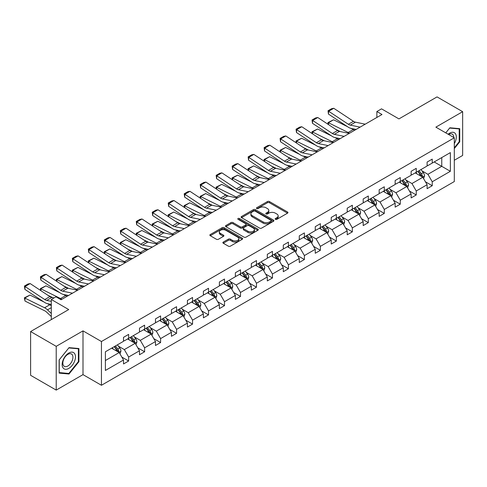 <?xml version="1.0" encoding="UTF-8"?>
<svg xmlns="http://www.w3.org/2000/svg" width="487" height="487" viewBox="0 0 487 487"><rect width="100%" height="100%" fill="white"/><g stroke="black" fill="none" stroke-linecap="round" stroke-linejoin="round"><path stroke-width="0.73" d="M275.441 219.333A0.992 0.572 0 0 0 276.853 219.333L287.531 213.166A1.424 0.822 0 0 0 287.951 212.582A1.424 0.822 0 0 0 287.531 212.003L269.433 201.551A1.424 0.822 0 0 0 267.424 201.551L256.74 207.724A0.992 0.572 0 0 0 256.448 208.126A0.992 0.572 0 0 0 256.74 208.533A0.992 0.572 0 0 0 258.153 208.533L259.534 207.736A4.547 2.63 0 0 1 265.969 207.736L267.473 208.606A4.547 2.63 0 0 1 268.806 210.463A4.547 2.63 0 0 1 267.473 212.32L266.091 213.117A0.992 0.572 0 0 0 265.799 213.525A0.992 0.572 0 0 0 266.091 213.933A0.992 0.572 0 0 0 267.503 213.933L268.885 213.136A4.547 2.63 0 0 1 275.319 213.136L276.823 214.006A4.547 2.63 0 0 1 278.156 215.863A4.547 2.63 0 0 1 276.823 217.719L275.441 218.517A0.992 0.572 0 0 0 275.149 218.925A0.992 0.572 0 0 0 275.441 219.333L275.441 218.517M454.304 160.266L462.65 155.45L462.65 111.687L437.046 96.901L398.938 118.901L381.528 108.851L376.865 111.541L376.865 117.452M56.218 390.099L83.003 374.631L83.003 330.874L56.218 346.336L56.218 390.099L30.614 375.313L30.614 331.55L68.716 309.555L51.305 299.499L51.305 319.606M56.218 346.336L30.614 331.55M223.29 242.069A1.424 0.822 0 0 0 222.869 242.648A1.424 0.822 0 0 0 223.29 243.232L228.366 246.16A1.424 0.822 0 0 0 230.375 246.16L242.24 239.312A1.424 0.822 0 0 0 242.654 238.733A1.424 0.822 0 0 0 242.24 238.149L224.142 227.703A1.424 0.822 0 0 0 222.133 227.703L210.268 234.551A1.424 0.822 0 0 0 209.854 235.136A1.424 0.822 0 0 0 210.268 235.714L216.405 239.257A1.424 0.822 0 0 0 218.413 239.257L223.49 236.323A1.424 0.822 0 0 0 223.904 235.745A1.424 0.822 0 0 0 223.49 235.16L220.447 233.407A3.805 2.198 0 0 1 219.333 231.855A3.805 2.198 0 0 1 221.682 229.827A3.805 2.198 0 0 1 225.828 230.302L237.741 237.181A3.805 2.198 0 0 1 238.855 238.733A3.805 2.198 0 0 1 236.505 240.761A3.805 2.198 0 0 1 232.36 240.286L230.375 239.141A1.424 0.822 0 0 0 228.366 239.141L223.29 242.069L223.29 243.232M51.305 299.499L55.962 296.808L61.088 299.767L381.991 114.494L376.865 111.541M83.003 330.874L101.442 341.515L454.304 137.797L454.304 181.554L101.442 385.278L101.442 341.515M462.65 111.687L435.865 127.15L454.304 137.797M259.632 228.111A1.424 0.822 0 0 0 261.647 228.111L273.505 221.262A1.424 0.822 0 0 0 273.925 220.678A1.424 0.822 0 0 0 273.505 220.1L255.413 209.653A1.424 0.822 0 0 0 253.398 209.653L241.534 216.502A1.424 0.822 0 0 0 241.12 217.08A1.424 0.822 0 0 0 241.534 217.665L259.632 228.111M238.466 219.546A0.992 0.572 0 0 1 239.476 219.686L257.854 230.296L246.008 237.139A1.424 0.822 0 0 1 243.999 237.139L225.901 226.686L230.978 223.777L230.978 222.596L225.901 225.53A1.424 0.822 0 0 0 225.487 226.108A1.424 0.822 0 0 0 225.901 226.686L225.901 225.53M230.978 223.777A1.424 0.822 0 0 1 232.993 223.777L232.993 222.596A1.424 0.822 0 0 0 230.978 222.596M232.993 222.596L240.328 226.832A1.424 0.822 0 0 0 242.343 226.832L245.71 224.891A1.424 0.822 0 0 0 246.124 224.306A1.424 0.822 0 0 0 245.71 223.728L238.07 219.314A0.992 0.572 0 0 1 237.778 218.913A0.992 0.572 0 0 1 238.393 218.377A0.992 0.572 0 0 1 239.476 218.505L257.873 229.127A1.424 0.822 0 0 1 258.293 229.706A1.424 0.822 0 0 1 257.873 230.284L257.873 229.127M105.387 351.778L123.515 341.308L123.515 337.345L128.635 334.392L128.635 338.355L139.495 332.085L139.495 328.122L144.615 325.164L144.615 329.127L155.475 322.863L155.475 318.9L160.594 315.941L160.594 319.904L171.448 313.634L171.448 309.671L176.574 306.719L176.574 310.676L187.428 304.412L187.428 300.449L192.554 297.49L192.554 301.453L203.408 295.183L203.408 291.22L208.527 288.267L208.527 292.23L219.387 285.96L219.387 281.997L224.507 279.039L224.507 283.002L235.367 276.732L235.367 272.775L240.487 269.816L240.487 273.779L251.347 267.509L251.347 263.546L256.466 260.588L256.466 264.551L267.32 258.287L267.32 254.324L272.446 251.365L272.446 255.328L283.3 249.058L283.3 245.095L288.42 242.142L288.42 246.099L299.28 239.835L299.28 235.872L304.399 232.914L304.399 236.877L315.259 230.607L315.259 226.644L320.379 223.691L320.379 227.654L331.239 221.384L331.239 217.421L336.359 214.463L336.359 218.426L347.213 212.155L347.213 208.199L352.338 205.24L352.338 209.203L363.192 202.933L363.192 198.97L368.312 196.011L368.312 199.974L379.172 193.71L379.172 189.747L384.292 186.789L384.292 190.752L395.152 184.482L395.152 180.519L400.271 177.566L400.271 181.523L411.131 175.259L411.131 171.296L416.251 168.338L416.251 172.301L427.105 166.03L427.105 162.068L432.231 159.115L432.231 163.078L450.359 152.608L450.359 171.296L432.231 181.761L432.231 185.724L427.105 188.682L427.105 184.719L416.251 190.989L416.251 194.952L411.131 197.905L411.131 193.942L400.271 200.212L400.271 204.175L395.152 207.133L395.152 203.17L384.292 209.44L384.292 213.397L379.172 216.356L379.172 212.393L368.312 218.663L368.312 222.626L363.192 225.584L363.192 221.622L352.338 227.886L352.338 231.849L347.213 234.807L347.213 230.844L336.359 237.114L336.359 241.077L331.239 244.03L331.239 240.073L320.379 246.337L320.379 250.3L315.259 253.258L315.259 249.295L304.399 255.565L304.399 259.528L299.28 262.481L299.28 258.518L288.42 264.788L288.42 268.751L283.3 271.709L283.3 267.747L272.446 274.017L272.446 277.974L267.32 280.932L267.32 276.969L256.466 283.239L256.466 287.202L251.347 290.161L251.347 286.198L240.487 292.462L240.487 296.425L235.367 299.383L235.367 295.42L224.507 301.69L224.507 305.653L219.387 308.606L219.387 304.649L208.527 310.913L208.527 314.876L203.408 317.834L203.408 313.872L192.554 320.142L192.554 324.105L187.428 327.057L187.428 323.094L176.574 329.364L176.574 333.327L171.448 336.286L171.448 332.323L160.594 338.593L160.594 342.55L155.475 345.508L155.475 341.545L144.615 347.815L144.615 351.778L139.495 354.737L139.495 350.774L128.635 357.038L128.635 361.001L123.515 363.959L123.515 359.996L105.387 370.467L105.387 351.778M127.612 338.946L135.191 343.323L124.337 349.587L118.408 346.166M124.337 349.587L128.635 357.038M135.191 343.323L139.495 350.774M123.515 340.364L124.337 340.839L128.635 338.355M143.592 329.717L151.171 334.094L140.311 340.364L134.388 336.943M140.311 340.364L144.615 347.815M151.171 334.094L155.475 341.545M139.495 331.142L140.311 331.61L144.615 329.127M159.572 320.495L167.151 324.872L156.29 331.142L150.361 327.714M156.29 331.142L160.594 338.593M167.151 324.872L171.448 332.323M155.475 321.913L156.29 322.388L160.594 319.904M175.545 311.272L183.13 315.643L172.27 321.913L166.341 318.492M172.27 321.913L176.574 329.364M183.13 315.643L187.428 323.094M171.448 312.691L172.27 313.159L176.574 310.676M191.525 302.043L199.104 306.42L188.25 312.691L182.321 309.263M188.25 312.691L192.554 320.142M199.104 306.42L203.408 313.872M187.428 303.462L188.25 303.937L192.554 301.453M207.505 292.821L215.084 297.198L204.23 303.462L198.3 300.041M204.23 303.462L208.527 310.913M215.084 297.198L219.387 304.649M203.408 294.239L204.23 294.714L208.527 292.23M223.484 283.592L231.063 287.969L220.203 294.239L214.28 290.818M220.203 294.239L224.507 301.69M231.063 287.969L235.367 295.42M219.387 285.011L220.203 285.485L224.507 283.002M239.464 274.37L247.043 278.747L236.183 285.011L230.254 281.589M236.183 285.011L240.487 292.462M247.043 278.747L251.347 286.198M235.367 275.788L236.183 276.263L240.487 273.779M255.444 265.141L263.023 269.518L252.163 275.788L246.233 272.367M252.163 275.788L256.466 283.239M263.023 269.518L267.32 276.969M251.347 266.566L252.163 267.034L256.466 264.551M271.417 255.918L278.996 260.295L268.142 266.566L262.213 263.138M268.142 266.566L272.446 274.017M278.996 260.295L283.3 267.747M267.32 257.337L268.142 257.812L272.446 255.328M287.397 246.696L294.976 251.067L284.122 257.337L278.193 253.916M284.122 257.337L288.42 264.788M294.976 251.067L299.28 258.518M283.3 248.114L284.122 248.583L288.42 246.099M303.377 237.467L310.956 241.844L300.102 248.114L294.172 244.687M300.102 248.114L304.399 255.565M310.956 241.844L315.259 249.295M299.28 238.886L300.102 239.361L304.399 236.877M319.356 228.245L326.935 232.622L316.075 238.886L310.146 235.465M316.075 238.886L320.379 246.337M326.935 232.622L331.239 240.073M315.259 229.663L316.075 230.138L320.379 227.654M335.336 219.016L342.915 223.393L332.055 229.663L326.126 226.242M332.055 229.663L336.359 237.114M342.915 223.393L347.213 230.844M331.239 220.434L332.055 220.909L336.359 218.426M351.31 209.794L358.895 214.17L348.035 220.434L342.105 217.013M348.035 220.434L352.338 227.886M358.895 214.17L363.192 221.622M347.213 211.212L348.035 211.687L352.338 209.203M367.289 200.565L374.868 204.942L364.014 211.212L358.085 207.791M364.014 211.212L368.312 218.663M374.868 204.942L379.172 212.393M363.192 201.989L364.014 202.458L368.312 199.974M383.269 191.342L390.848 195.719L379.994 201.989L374.065 198.562M379.994 201.989L384.292 209.44M390.848 195.719L395.152 203.17M379.172 192.761L379.994 193.236L384.292 190.752M399.249 182.12L406.828 186.491L395.968 192.761L390.044 189.34M395.968 192.761L400.271 200.212M406.828 186.491L411.131 193.942M395.152 183.538L395.968 184.007L400.271 181.523M415.228 172.891L422.807 177.268L411.947 183.538L406.018 180.111M411.947 183.538L416.251 190.989M422.807 177.268L427.105 184.719M411.131 174.309L411.947 174.784L416.251 172.301M434.173 161.952L441.758 166.329L427.927 174.309L421.998 170.888M427.927 174.309L432.231 181.761M450.359 171.296L441.758 166.329L441.758 157.575L450.359 152.608M83.003 374.631L101.442 385.278M427.105 165.087L427.927 165.562L432.231 163.078M105.387 360.532L119.212 352.545L111.633 348.168M119.212 352.545L123.515 359.996M425.419 181.791L432.231 185.724M409.439 191.02L416.251 194.952M393.459 200.242L400.271 204.175M377.48 209.465L384.292 213.397M361.506 218.693L368.312 222.626M345.526 227.916L352.338 231.849M329.547 237.145L336.359 241.077M313.567 246.367L320.379 250.3M297.587 255.596L304.399 259.528M281.614 264.818L288.42 268.751M265.634 274.041L272.446 277.974M249.654 283.27L256.466 287.202M233.675 292.492L240.487 296.425M217.695 301.721L224.507 305.653M201.715 310.943L208.527 314.876M185.742 320.172L192.554 324.105M169.762 329.395L176.574 333.327M153.782 338.617L160.594 342.55M137.803 347.846L144.615 351.778M121.823 357.068L128.635 361.001M454.304 148.596L459.728 141.845L459.728 128.665L449.848 127.783L445.763 132.866M78.906 361.707L78.906 348.528L69.026 347.645L59.14 359.942L59.14 373.121L69.026 374.004L78.906 361.707L78.395 361.415M275.843 219.473L276.823 218.9A4.547 2.63 0 0 0 278.156 217.044L278.156 215.863M268.806 210.463L268.806 211.644A4.547 2.63 0 0 1 267.473 213.507L266.492 214.073M287.513 213.172L269.433 202.738A1.424 0.822 0 0 0 267.424 202.738L257.142 208.673M273.487 221.268L255.413 210.834A1.424 0.822 0 0 0 253.398 210.834L241.558 217.671M270.991 221.086A0.992 0.572 0 0 0 271.283 220.678A0.992 0.572 0 0 0 270.991 220.276L255.109 211.102A0.992 0.572 0 0 0 253.703 211.102L252.242 211.942A4.547 2.63 0 0 0 250.908 213.799A4.547 2.63 0 0 0 252.242 215.662L263.102 221.926A4.547 2.63 0 0 0 269.536 221.926L270.991 221.086L270.991 222.267A0.992 0.572 0 0 0 271.283 221.865L271.283 220.678M250.908 213.799L250.908 214.986A4.547 2.63 0 0 0 252.242 216.843L252.242 215.662M270.991 222.267L269.536 223.113A4.547 2.63 0 0 1 263.102 223.113L252.242 216.843M232.993 223.777L240.328 228.013A1.424 0.822 0 0 0 242.343 228.013L245.71 226.071A1.424 0.822 0 0 0 246.124 225.493L246.124 224.306M247.944 231.228A3.805 2.198 0 0 0 252.089 231.709A3.805 2.198 0 0 0 254.439 229.675A3.805 2.198 0 0 0 253.325 228.123L249.125 225.7A1.424 0.822 0 0 0 247.116 225.7L243.75 227.648A1.424 0.822 0 0 0 243.33 228.226A1.424 0.822 0 0 0 243.75 228.805L247.944 231.228L247.944 232.415A3.805 2.198 0 0 0 252.089 232.889A3.805 2.198 0 0 0 254.439 230.862L254.439 229.675M243.33 228.226L243.33 229.407A1.424 0.822 0 0 0 243.75 229.992L243.75 228.805M247.944 232.415L243.75 229.992M238.855 238.733L238.855 239.914A3.805 2.198 0 0 1 236.505 241.942A3.805 2.198 0 0 1 232.36 241.467L230.375 240.322A1.424 0.822 0 0 0 228.366 240.322L223.308 243.244M219.333 231.855L219.333 233.036A3.805 2.198 0 0 0 220.447 234.588L220.447 233.407M223.472 236.335L220.447 234.588M242.222 239.324L224.142 228.884A1.424 0.822 0 0 0 222.133 228.884L210.287 235.726M459.217 141.547L459.728 141.845M67.979 373.401L69.026 374.004M423.587 178.619L424.524 175.898A3.841 2.216 -120 0 0 423.3 172.629L420.999 169.555M328.201 124.398L327.94 122.566L333.571 119.79L347.474 126.657M350.926 128.361L353.3 129.536A10.866 6.27 60 0 1 354.603 130.309M416.878 173.847L415.88 172.514M333.571 119.79L328.445 122.748L348.175 132.488A10.866 6.27 60 0 1 349.483 133.261M327.94 122.566L328.445 122.748L328.561 124.635M340.328 131.581L335.33 129.11M422.241 176.939L422.454 176.063A3.841 2.216 -120 0 0 421.352 173.749L419.057 170.681M418.096 171.235L420.622 174.614A1.954 1.126 60 0 1 420.981 175.21L422.454 176.063M417.828 171.394L420.129 174.462A3.841 2.216 60 0 1 421.085 176.276M360.094 127.137L350.305 125.129A7.244 4.182 60 0 1 348.363 124.276L328.634 111.243L328.445 114.08L348.175 127.119A10.866 6.27 -120 0 0 351.09 128.398L356.125 129.432M365.213 124.179L355.425 122.17A7.244 4.182 60 0 1 353.483 121.324L333.753 108.284L328.634 111.243L328.019 110.774L331.604 108.704L333.753 108.284M328.445 114.08L328.019 110.774M407.607 187.842L408.55 185.121A3.841 2.216 -120 0 0 407.321 181.852L405.026 178.784M312.228 133.627L311.966 131.788L317.591 129.012L331.495 135.879M334.946 137.59L337.321 138.758A10.866 6.27 60 0 1 338.623 139.532M400.898 183.069L399.9 181.742M317.591 129.012L312.471 131.971L332.201 141.717A10.866 6.27 60 0 1 333.504 142.49M311.966 131.788L312.471 131.971L312.581 133.864M324.354 140.804L319.35 138.332M406.261 186.168L406.475 185.285A3.841 2.216 -120 0 0 405.379 182.978L403.078 179.904M402.116 180.464L404.648 183.843A1.954 1.126 60 0 1 405.001 184.433L406.475 185.285M401.848 180.616L404.149 183.684A3.841 2.216 60 0 1 405.105 185.498M391.627 197.065L392.571 194.343A3.841 2.216 -120 0 0 391.347 191.081L389.046 188.006M296.248 142.849L295.986 141.017L301.611 138.241L315.515 145.108M318.973 146.812L321.341 147.981A10.866 6.27 60 0 1 322.65 148.754M384.919 192.298L383.92 190.965M301.611 138.241L296.492 141.2L316.221 150.94A10.866 6.27 60 0 1 317.524 151.713M295.986 141.017L296.492 141.2L296.601 143.087M308.374 150.033L303.371 147.561M390.282 195.39L390.495 194.508A3.841 2.216 -120 0 0 389.399 192.201L387.098 189.133M386.136 189.687L388.669 193.065A1.954 1.126 60 0 1 389.022 193.662L390.495 194.508M385.868 189.839L388.169 192.913A3.841 2.216 60 0 1 389.125 194.721M344.114 136.36L334.326 134.357A7.244 4.182 60 0 1 332.384 133.505L312.654 120.466L312.471 123.308L332.201 136.348A10.866 6.27 -120 0 0 335.111 137.62L340.145 138.655M349.234 133.408L339.445 131.399A7.244 4.182 60 0 1 337.503 130.546L317.774 117.507L312.654 120.466L312.039 119.997L315.625 117.927L317.774 117.507M312.471 123.308L312.039 119.997M328.135 145.589L318.346 143.58A7.244 4.182 60 0 1 316.404 142.728L296.674 129.688L296.492 132.531L316.221 145.57A10.866 6.27 -120 0 0 319.131 146.849L324.165 147.878M333.254 142.63L323.465 140.621A7.244 4.182 60 0 1 321.523 139.775L301.794 126.736L296.674 129.688L296.059 129.219L299.645 127.15L301.794 126.736M296.492 132.531L296.059 129.219M454.304 143.641A9.417 5.436 120 0 0 455.406 141.358A9.417 5.436 120 0 0 454.986 133.17A9.417 5.436 120 0 0 448.125 134.229M453.75 137.474A7.128 4.115 120 0 0 452.271 134.126A7.128 4.115 120 0 0 448.637 134.522M445.782 132.878L449.641 128.069L459.217 128.927L459.217 141.699L454.304 147.811M458.584 128.562L459.217 128.927M74.584 361.22A9.417 5.436 120 0 0 72.149 352.125A9.417 5.436 120 0 0 63.054 360.191A9.417 5.436 120 0 0 65.489 369.286A9.417 5.436 120 0 0 74.584 361.22M72.253 360.557A7.128 4.115 120 0 0 71.449 353.994A7.128 4.115 120 0 0 63.523 359.777A7.128 4.115 120 0 0 64.321 366.34A7.128 4.115 120 0 0 72.253 360.557M59.244 372.622L59.244 359.85L68.819 347.937L78.395 348.795L78.395 361.561L68.819 373.474L59.14 372.561M77.762 348.424L78.395 348.795M375.647 206.293L376.591 203.572A3.841 2.216 -120 0 0 375.367 200.303L373.066 197.235M280.269 152.078L280.007 150.24L285.632 147.464L299.542 154.33M302.993 156.035L305.361 157.21A10.866 6.27 60 0 1 306.67 157.983M368.939 201.521L367.947 200.187M285.632 147.464L280.512 150.422L300.242 160.162A10.866 6.27 60 0 1 301.544 160.941M280.007 150.24L280.512 150.422L280.628 152.315M292.395 159.255L287.397 156.784M374.302 204.619L374.521 203.736A3.841 2.216 -120 0 0 373.419 201.429L371.118 198.355M370.157 198.909L372.689 202.288A1.954 1.126 60 0 1 373.042 202.884L374.521 203.736M369.889 199.067L372.19 202.135A3.841 2.216 60 0 1 373.145 203.95M312.155 154.811L302.366 152.802A7.244 4.182 60 0 1 300.424 151.956L280.695 138.917L280.512 141.76L300.242 154.799A10.866 6.27 -120 0 0 303.151 156.071L308.186 157.106M317.281 151.859L307.486 149.85A7.244 4.182 60 0 1 305.55 148.998L285.82 135.958L280.695 138.917L280.08 138.448L283.665 136.378L285.82 135.958M280.512 141.76L280.08 138.448M359.668 215.516L360.611 212.795A3.841 2.216 -120 0 0 359.388 209.526L357.087 206.458M264.289 161.3L264.027 159.462L269.652 156.692L283.562 163.559M287.013 165.263L289.381 166.432A10.866 6.27 60 0 1 290.69 167.205M352.965 210.743L351.967 209.416M269.652 156.692L264.532 159.645L284.262 169.391A10.866 6.27 60 0 1 285.571 170.164M264.027 159.462L264.532 159.645L264.648 161.538M276.415 168.478L271.417 166.012M358.322 213.842L358.542 212.959A3.841 2.216 -120 0 0 357.44 210.652L355.139 207.584M354.177 208.138L356.709 211.516A1.954 1.126 60 0 1 357.068 212.107L358.542 212.959M353.915 208.29L356.21 211.364A3.841 2.216 60 0 1 357.166 213.172M296.175 164.04L286.386 162.031A7.244 4.182 60 0 1 284.445 161.179L264.715 148.139L264.532 150.982L284.262 164.022A10.866 6.27 -120 0 0 287.172 165.3L292.206 166.329M301.301 161.081L291.512 159.072A7.244 4.182 60 0 1 289.57 158.22L269.841 145.187L264.715 148.139L264.1 147.671L267.686 145.601L269.841 145.187M264.532 150.982L264.1 147.671M343.694 224.744L344.632 222.023A3.841 2.216 -120 0 0 343.408 218.754L341.107 215.686M248.309 170.529L248.047 168.691L253.678 165.915L267.582 172.782M271.034 174.486L273.408 175.661A10.866 6.27 60 0 1 274.711 176.434M336.986 219.972L335.987 218.639M253.678 165.915L248.553 168.873L268.282 178.613A10.866 6.27 60 0 1 269.591 179.386M248.047 168.691L248.553 168.873L248.668 170.76M260.435 177.706L255.438 175.235M342.349 223.064L342.562 222.188A3.841 2.216 -120 0 0 341.46 219.874L339.165 216.806M338.203 217.36L340.73 220.739A1.954 1.126 60 0 1 341.089 221.335L342.562 222.188M337.935 217.519L340.23 220.587A3.841 2.216 60 0 1 341.192 222.401M280.202 173.262L270.407 171.254A7.244 4.182 60 0 1 268.471 170.407L248.741 157.368L248.553 160.211L268.282 173.244A10.866 6.27 -120 0 0 271.198 174.523L276.226 175.557M285.321 170.304L275.532 168.301A7.244 4.182 60 0 1 273.591 167.449L253.861 154.409L248.741 157.368L248.127 156.899L251.706 154.829L253.861 154.409M248.553 160.211L248.127 156.899M327.714 233.967L328.652 231.246A3.841 2.216 -120 0 0 327.428 227.977L325.133 224.909M232.336 179.752L232.074 177.913L237.699 175.143L251.602 182.01M255.054 183.715L257.428 184.883A10.866 6.27 60 0 1 258.731 185.657M321.006 229.194L320.008 227.867M237.699 175.143L232.573 178.096L252.303 187.842A10.866 6.27 60 0 1 253.611 188.615M232.074 177.913L232.573 178.096L232.689 179.989M244.462 186.929L239.458 184.463M326.369 232.293L326.582 231.41A3.841 2.216 -120 0 0 325.486 229.103L323.185 226.035M322.224 226.589L324.756 229.967A1.954 1.126 60 0 1 325.109 230.558L326.582 231.41M321.956 226.741L324.257 229.809A3.841 2.216 60 0 1 325.213 231.623M264.222 182.491L254.433 180.482A7.244 4.182 60 0 1 252.491 179.63L232.762 166.591L232.573 169.433L252.303 182.473A10.866 6.27 -120 0 0 255.218 183.745L260.253 184.78M269.341 179.533L259.553 177.524A7.244 4.182 60 0 1 257.611 176.671L237.881 163.632L232.762 166.591L232.147 166.122L235.732 164.052L237.881 163.632M232.573 169.433L232.147 166.122M311.735 243.196L312.678 240.475A3.841 2.216 -120 0 0 311.449 237.206L309.154 234.131M216.356 188.974L216.094 187.142L221.719 184.366L235.623 191.233M239.074 192.937L241.449 194.106A10.866 6.27 60 0 1 242.751 194.885M305.026 238.423L304.028 237.09M221.719 184.366L216.599 187.325L236.329 197.065A10.866 6.27 60 0 1 237.632 197.838M216.094 187.142L216.599 187.325L216.709 189.212M228.482 196.158L223.478 193.686M310.389 241.515L310.603 240.633A3.841 2.216 -120 0 0 309.507 238.326L307.206 235.258M306.244 235.811L308.776 239.19A1.954 1.126 60 0 1 309.129 239.787L310.603 240.633M305.976 235.97L308.277 239.038A3.841 2.216 60 0 1 309.233 240.852M248.242 191.714L238.453 189.705A7.244 4.182 60 0 1 236.512 188.853L216.782 175.813L216.599 178.656L236.329 191.695A10.866 6.27 -120 0 0 239.239 192.974L244.273 194.009M253.362 188.755L243.573 186.746A7.244 4.182 60 0 1 241.631 185.9L221.902 172.861L216.782 175.813L216.167 175.35L219.753 173.281L221.902 172.861M216.599 178.656L216.167 175.35M295.755 252.418L296.699 249.697A3.841 2.216 -120 0 0 295.475 246.428L293.174 243.36M200.376 198.203L200.114 196.364L205.739 193.589L219.643 200.455M223.101 202.166L225.469 203.335A10.866 6.27 60 0 1 226.778 204.108M289.047 247.646L288.054 246.319M205.739 193.589L200.62 196.547L220.349 206.293A10.866 6.27 60 0 1 221.652 207.066M200.114 196.364L200.62 196.547L200.735 198.44M212.502 205.38L207.499 202.909M294.41 250.744L294.623 249.861A3.841 2.216 -120 0 0 293.527 247.554L291.226 244.48M290.264 245.04L292.797 248.419A1.954 1.126 60 0 1 293.15 249.009L294.623 249.861M289.996 245.192L292.297 248.26A3.841 2.216 60 0 1 293.253 250.075M232.262 200.936L222.474 198.933A7.244 4.182 60 0 1 220.532 198.081L200.802 185.042L200.62 187.885L220.349 200.924A10.866 6.27 -120 0 0 223.259 202.196L228.293 203.231M237.388 197.984L227.593 195.975A7.244 4.182 60 0 1 225.651 195.123L205.922 182.083L200.802 185.042L200.187 184.573L203.773 182.503L205.922 182.083M200.62 187.885L200.187 184.573M279.775 261.641L280.719 258.92A3.841 2.216 -120 0 0 279.495 255.657L277.194 252.583M184.396 207.425L184.135 205.593L189.76 202.817L203.669 209.684M207.121 211.388L209.489 212.557A10.866 6.27 60 0 1 210.798 213.33M273.073 256.874L272.075 255.541M189.76 202.817L184.64 205.776L204.37 215.516A10.866 6.27 60 0 1 205.678 216.289M184.135 205.593L184.64 205.776L184.756 207.663M196.523 214.603L191.525 212.137M278.43 259.967L278.649 259.084A3.841 2.216 -120 0 0 277.547 256.777L275.246 253.709M274.284 254.263L276.817 257.641A1.954 1.126 60 0 1 277.176 258.238L278.649 259.084M274.017 254.415L276.318 257.489A3.841 2.216 60 0 1 277.273 259.297M216.283 210.165L206.494 208.156A7.244 4.182 60 0 1 204.552 207.304L184.823 194.264L184.64 197.107L204.37 210.147A10.866 6.27 -120 0 0 207.279 211.425L212.314 212.454M221.408 207.206L211.614 205.197A7.244 4.182 60 0 1 209.678 204.345L189.948 191.312L184.823 194.264L184.208 193.796L187.793 191.726L189.948 191.312M184.64 197.107L184.208 193.796M263.802 270.869L264.739 268.148A3.841 2.216 -120 0 0 263.516 264.879L261.215 261.811M168.417 216.654L168.155 214.816L173.78 212.04L187.69 218.907M191.141 220.611L193.516 221.786A10.866 6.27 60 0 1 194.818 222.559M257.093 266.097L256.095 264.764M173.78 212.04L168.66 214.998L188.39 224.738A10.866 6.27 60 0 1 189.699 225.511M168.155 214.816L168.66 214.998L168.776 216.885M180.543 223.831L175.545 221.36M262.456 269.195L262.67 268.313A3.841 2.216 -120 0 0 261.568 265.999L259.273 262.931M258.311 263.485L260.837 266.864A1.954 1.126 60 0 1 261.196 267.46L262.67 268.313M258.043 263.644L260.338 266.712A3.841 2.216 60 0 1 261.3 268.526M200.309 219.387L190.514 217.379A7.244 4.182 60 0 1 188.579 216.532L168.849 203.493L168.66 206.336L188.39 219.375A10.866 6.27 -120 0 0 191.3 220.648L196.334 221.682M205.429 216.435L195.64 214.426A7.244 4.182 60 0 1 193.698 213.574L173.969 200.534L168.849 203.493L168.228 203.024L171.814 200.954L173.969 200.534M168.66 206.336L168.228 203.024M247.822 280.092L248.76 277.371A3.841 2.216 -120 0 0 247.536 274.102L245.235 271.034M152.437 225.877L152.181 224.038L157.806 221.268L171.71 228.135M175.162 229.84L177.536 231.008A10.866 6.27 60 0 1 178.839 231.782M241.114 275.319L240.115 273.992M157.806 221.268L152.681 224.221L172.41 233.967A10.866 6.27 60 0 1 173.719 234.74M152.181 224.038L152.681 224.221L152.796 226.114M164.563 233.054L159.566 230.588M246.477 278.418L246.69 277.535A3.841 2.216 -120 0 0 245.594 275.228L243.293 272.16M242.331 272.714L244.864 276.092A1.954 1.126 60 0 1 245.217 276.683L246.69 277.535M242.063 272.866L244.364 275.934A3.841 2.216 60 0 1 245.32 277.748M184.33 228.616L174.541 226.607A7.244 4.182 60 0 1 172.599 225.755L152.869 212.716L152.681 215.558L172.41 228.598A10.866 6.27 -120 0 0 175.326 229.876L180.36 230.905M189.449 225.658L179.66 223.649A7.244 4.182 60 0 1 177.718 222.796L157.989 209.757L152.869 212.716L152.254 212.247L155.84 210.177L157.989 209.757M152.681 215.558L152.254 212.247M231.842 289.321L232.786 286.6A3.841 2.216 -120 0 0 231.556 283.331L229.261 280.262M136.463 235.105L136.202 233.267L141.827 230.491L155.73 237.358M159.182 239.062L161.556 240.237A10.866 6.27 60 0 1 162.859 241.01M225.134 284.548L224.136 283.215M141.827 230.491L136.707 233.45L156.437 243.19A10.866 6.27 60 0 1 157.739 243.963M136.202 233.267L136.707 233.45L136.817 235.337M148.59 242.282L143.586 239.811M230.497 287.64L230.71 286.764A3.841 2.216 -120 0 0 229.614 284.451L227.313 281.383M226.352 281.936L228.884 285.315A1.954 1.126 60 0 1 229.237 285.912L230.71 286.764M226.084 282.095L228.385 285.163A3.841 2.216 60 0 1 229.34 286.977M168.35 237.839L158.561 235.83A7.244 4.182 60 0 1 156.619 234.977L136.89 221.944L136.707 224.787L156.437 237.82A10.866 6.27 -120 0 0 159.346 239.099L164.381 240.134M173.469 234.88L163.681 232.877A7.244 4.182 60 0 1 161.739 232.025L142.009 218.986L136.89 221.944L136.275 221.475L139.86 219.406L142.009 218.986M136.707 224.787L136.275 221.475M215.863 298.543L216.806 295.822A3.841 2.216 -120 0 0 215.583 292.553L213.282 289.485M120.484 244.328L120.222 242.489L125.847 239.72L139.751 246.586M143.208 248.291L145.576 249.46A10.866 6.27 60 0 1 146.885 250.233M209.154 293.771L208.162 292.443M125.847 239.72L120.727 242.672L140.457 252.418A10.866 6.27 60 0 1 141.76 253.191M120.222 242.489L120.727 242.672L120.843 244.565M132.61 251.505L127.606 249.04M214.517 296.869L214.73 295.986A3.841 2.216 -120 0 0 213.635 293.679L211.334 290.605M210.372 291.165L212.904 294.544A1.954 1.126 60 0 1 213.257 295.134L214.73 295.986M210.104 291.317L212.405 294.385A3.841 2.216 60 0 1 213.361 296.199M152.37 247.067L142.581 245.058A7.244 4.182 60 0 1 140.64 244.206L120.91 231.167L120.727 234.01L140.457 247.049A10.866 6.27 -120 0 0 143.367 248.321L148.401 249.356M157.49 244.109L147.701 242.1A7.244 4.182 60 0 1 145.759 241.248L126.03 228.208L120.91 231.167L120.295 230.698L123.881 228.628L126.03 228.208M120.727 234.01L120.295 230.698M199.883 307.766L200.827 305.051A3.841 2.216 -120 0 0 199.603 301.782L197.302 298.708M104.504 253.55L104.242 251.718L109.867 248.942L123.777 255.809M127.229 257.513L129.597 258.682A10.866 6.27 60 0 1 130.906 259.455M193.181 302.999L192.182 301.666M109.867 248.942L104.748 251.901L124.477 261.641A10.866 6.27 60 0 1 125.78 262.414M104.242 251.718L104.748 251.901L104.863 253.788M116.63 260.734L111.633 258.262M198.538 306.092L198.757 305.209A3.841 2.216 -120 0 0 197.655 302.902L195.354 299.834M194.392 300.388L196.925 303.766A1.954 1.126 60 0 1 197.278 304.363L198.757 305.209M194.124 300.54L196.425 303.614A3.841 2.216 60 0 1 197.381 305.428M136.39 256.29L126.602 254.281A7.244 4.182 60 0 1 124.66 253.429L104.93 240.389L104.748 243.232L124.477 256.272A10.866 6.27 -120 0 0 127.387 257.55L132.421 258.579M141.516 253.331L131.721 251.322A7.244 4.182 60 0 1 129.785 250.476L110.056 237.437L104.93 240.389L104.315 239.921L107.901 237.857L110.056 237.437M104.748 243.232L104.315 239.921M183.903 316.994L184.847 314.273A3.841 2.216 -120 0 0 183.623 311.004L181.322 307.936M88.524 262.779L88.263 260.941L93.888 258.165L107.797 265.031M111.249 266.736L113.617 267.911A10.866 6.27 60 0 1 114.926 268.684M177.201 312.222L176.203 310.889M93.888 258.165L88.768 261.123L108.498 270.869A10.866 6.27 60 0 1 109.806 271.643M88.263 260.941L88.768 261.123L88.884 263.017M100.651 269.956L95.653 267.485M182.558 315.32L182.777 314.438A3.841 2.216 -120 0 0 181.675 312.13L179.374 309.056M178.419 309.616L180.945 312.995A1.954 1.126 60 0 1 181.304 313.585L182.777 314.438M178.151 309.769L180.446 312.837A3.841 2.216 60 0 1 181.401 314.651M120.417 265.512L110.622 263.504A7.244 4.182 60 0 1 108.686 262.657L88.951 249.618L88.768 252.461L108.498 265.5A10.866 6.27 -120 0 0 111.407 266.773L116.442 267.807M125.536 262.56L115.748 260.551A7.244 4.182 60 0 1 113.806 259.699L94.076 246.659L88.951 249.618L88.336 249.149L91.921 247.079L94.076 246.659M88.768 252.461L88.336 249.149M167.93 326.217L168.867 323.496A3.841 2.216 -120 0 0 167.644 320.227L165.343 317.159M72.545 272.002L72.283 270.163L77.914 267.393L91.818 274.26M95.269 275.965L97.644 277.133A10.866 6.27 60 0 1 98.946 277.907M161.221 321.45L160.223 320.117M77.914 267.393L72.788 270.346L92.518 280.092A10.866 6.27 60 0 1 93.827 280.865M72.283 270.163L72.788 270.346L72.904 272.239M84.671 279.179L79.673 276.713M166.584 324.543L166.798 323.66A3.841 2.216 -120 0 0 165.696 321.353L163.401 318.285M162.439 318.839L164.965 322.217A1.954 1.126 60 0 1 165.324 322.814L166.798 323.66M162.171 318.991L164.472 322.065A3.841 2.216 60 0 1 165.428 323.873M104.437 274.741L94.642 272.732A7.244 4.182 60 0 1 92.707 271.88L72.977 258.841L72.788 261.683L92.518 274.723A10.866 6.27 -120 0 0 95.434 276.001L100.462 277.03M109.557 271.783L99.768 269.774A7.244 4.182 60 0 1 97.826 268.921L78.097 255.888L72.977 258.841L72.362 258.372L75.942 256.302L78.097 255.888M72.788 261.683L72.362 258.372M151.95 335.446L152.894 332.724A3.841 2.216 -120 0 0 151.664 329.456L149.369 326.387M56.571 281.23L56.309 279.392L61.934 276.616L75.838 283.483M79.29 285.187L81.664 286.362A10.866 6.27 60 0 1 82.967 287.135M145.242 330.673L144.243 329.34M61.934 276.616L56.809 279.575L76.544 289.315A10.866 6.27 60 0 1 77.847 290.088M56.309 279.392L56.809 279.575L56.924 281.462M68.697 288.407L63.694 285.936M150.605 333.765L150.818 332.889A3.841 2.216 -120 0 0 149.722 330.576L147.421 327.507M146.459 328.061L148.992 331.44A1.954 1.126 60 0 1 149.345 332.037L150.818 332.889M146.191 328.22L148.492 331.288A3.841 2.216 60 0 1 149.448 333.102M88.457 283.964L78.669 281.955A7.244 4.182 60 0 1 76.727 281.109L56.997 268.069L56.809 270.912L76.544 283.951A10.866 6.27 -120 0 0 79.454 285.224L84.488 286.259M93.577 281.005L83.788 279.002A7.244 4.182 60 0 1 81.846 278.15L62.117 265.111L56.997 268.069L56.382 267.6L59.968 265.531L62.117 265.111M56.809 270.912L56.382 267.6M135.97 344.668L136.914 341.947A3.841 2.216 -120 0 0 135.684 338.678L133.389 335.61M40.591 290.453L40.33 288.614L45.955 285.845L59.858 292.711M63.31 294.416L65.684 295.585A10.866 6.27 60 0 1 66.987 296.358M129.262 339.896L128.264 338.568M45.955 285.845L40.835 288.797L60.565 298.543A10.866 6.27 60 0 1 61.867 299.316M40.33 288.614L40.835 288.797L40.945 290.69M52.718 297.63L47.714 295.165M134.625 342.994L134.838 342.111A3.841 2.216 -120 0 0 133.742 339.804L131.441 336.736M130.479 337.29L133.012 340.669A1.954 1.126 60 0 1 133.365 341.259L134.838 342.111M130.212 337.442L132.513 340.51A3.841 2.216 60 0 1 133.468 342.324M72.478 293.192L62.689 291.183A7.244 4.182 60 0 1 60.747 290.331L41.018 277.292L40.835 280.135L60.565 293.174A10.866 6.27 -120 0 0 63.474 294.452L68.509 295.481M77.597 290.234L67.809 288.225A7.244 4.182 60 0 1 65.867 287.373L46.137 274.333L41.018 277.292L40.403 276.823L43.988 274.753L46.137 274.333M40.835 280.135L40.403 276.823M119.991 353.897L120.934 351.176A3.841 2.216 -120 0 0 119.711 347.907L117.41 344.833M29.975 295.067L24.855 298.026L25.038 301.082L24.35 297.843L29.975 295.067L43.885 301.934M47.336 303.638L49.704 304.813A10.866 6.27 60 0 1 51.305 305.793M113.282 349.124L112.29 347.791M24.35 297.843L44.585 307.766A10.866 6.27 60 0 1 47.495 309.854L51.305 313.47M51.305 316.574L46.709 312.216A7.244 4.182 -120 0 0 44.767 310.822L25.038 301.082M118.645 352.217L118.858 351.34A3.841 2.216 -120 0 0 117.763 349.027L115.462 345.959M114.5 346.513L117.032 349.891A1.954 1.126 60 0 1 117.385 350.488L118.858 351.34M114.232 346.671L116.533 349.739A3.841 2.216 60 0 1 117.489 351.553M51.305 301.35L46.709 300.406A7.244 4.182 60 0 1 44.767 299.554L25.038 286.52L24.855 289.363L44.585 302.397A10.866 6.27 -120 0 0 47.495 303.675L51.305 304.454M54.063 297.91L51.829 297.447A7.244 4.182 60 0 1 49.893 296.601L30.157 283.562L25.038 286.52L24.423 286.052L28.009 283.982L30.157 283.562M61.624 299.456L59.962 299.115M24.855 289.363L24.423 286.052M276.823 218.9L276.823 217.719M266.091 213.933L266.091 213.117M267.473 213.507L267.473 212.32M256.74 208.533L256.74 207.724M267.424 202.738L267.424 201.551M269.433 202.738L269.433 201.551M287.531 213.166L287.531 212.003M241.534 217.665L241.534 216.502M253.398 210.834L253.398 209.653M255.413 210.834L255.413 209.653M273.505 221.262L273.505 220.1M263.102 223.113L263.102 221.926M269.536 223.113L269.536 221.926M240.328 228.013L240.328 226.832M242.343 228.013L242.343 226.832M245.71 226.071L245.71 224.891M239.476 219.686L239.476 218.505M228.366 240.322L228.366 239.141M230.375 240.322L230.375 239.141M232.36 241.467L232.36 240.286M223.49 236.323L223.49 235.16M210.268 235.714L210.268 234.551M222.133 228.884L222.133 227.703M224.142 228.884L224.142 227.703M242.24 239.312L242.24 238.149M422.527 177.11L424.5 175.971M421.352 173.749L423.3 172.629M419.033 175.089L420.129 174.462M353.3 129.536L348.175 132.488M350.305 125.129L355.425 122.17M348.363 124.276L353.483 121.324M406.554 186.332L408.52 185.194M405.379 182.978L407.321 181.852M403.053 184.317L404.149 183.684M337.321 138.758L332.201 141.717M390.574 195.561L392.546 194.423M389.399 192.201L391.347 191.081M387.08 193.54L388.169 192.913M321.341 147.981L316.221 150.94M334.326 134.357L339.445 131.399M332.384 133.505L337.503 130.546M318.346 143.58L323.465 140.621M316.404 142.728L321.523 139.775M374.594 204.784L376.567 203.645M373.419 201.429L375.367 200.303M371.1 202.769L372.19 202.135M305.361 157.21L300.242 160.162M302.366 152.802L307.486 149.85M300.424 151.956L305.55 148.998M358.615 214.012L360.587 212.874M357.44 210.652L359.388 209.526M355.12 211.991L356.21 211.364M289.381 166.432L284.262 169.391M286.386 162.031L291.512 159.072M284.445 161.179L289.57 158.22M342.635 223.235L344.607 222.096M341.46 219.874L343.408 218.754M339.141 221.214L340.23 220.587M273.408 175.661L268.282 178.613M270.407 171.254L275.532 168.301M268.471 170.407L273.591 167.449M326.655 232.457L328.628 231.319M325.486 229.103L327.428 227.977M323.161 230.442L324.257 229.809M257.428 184.883L252.303 187.842M254.433 180.482L259.553 177.524M252.491 179.63L257.611 176.671M310.682 241.686L312.654 240.548M309.507 238.326L311.449 237.206M307.187 239.665L308.277 239.038M241.449 194.106L236.329 197.065M238.453 189.705L243.573 186.746M236.512 188.853L241.631 185.9M294.702 250.908L296.674 249.77M293.527 247.554L295.475 246.428M291.208 248.894L292.297 248.26M225.469 203.335L220.349 206.293M222.474 198.933L227.593 195.975M220.532 198.081L225.651 195.123M278.722 260.137L280.695 258.999M277.547 256.777L279.495 255.657M275.228 258.116L276.318 257.489M209.489 212.557L204.37 215.516M206.494 208.156L211.614 205.197M204.552 207.304L209.678 204.345M262.743 269.36L264.715 268.221M261.568 265.999L263.516 264.879M259.248 267.345L260.338 266.712M193.516 221.786L188.39 224.738M190.514 217.379L195.64 214.426M188.579 216.532L193.698 213.574M246.763 278.582L248.735 277.444M245.594 275.228L247.536 274.102M243.269 276.567L244.364 275.934M177.536 231.008L172.41 233.967M174.541 226.607L179.66 223.649M172.599 225.755L177.718 222.796M230.789 287.811L232.756 286.673M229.614 284.451L231.556 283.331M227.289 285.79L228.385 285.163M161.556 240.237L156.437 243.19M158.561 235.83L163.681 232.877M156.619 234.977L161.739 232.025M214.81 297.033L216.782 295.895M213.635 293.679L215.583 292.553M211.315 295.019L212.405 294.385M145.576 249.46L140.457 252.418M142.581 245.058L147.701 242.1M140.64 244.206L145.759 241.248M198.83 306.262L200.802 305.124M197.655 302.902L199.603 301.782M195.336 304.241L196.425 303.614M129.597 258.682L124.477 261.641M126.602 254.281L131.721 251.322M124.66 253.429L129.785 250.476M182.85 315.485L184.823 314.346M181.675 312.13L183.623 311.004M179.356 313.47L180.446 312.837M113.617 267.911L108.498 270.869M110.622 263.504L115.748 260.551M108.686 262.657L113.806 259.699M166.871 324.713L168.843 323.575M165.696 321.353L167.644 320.227M163.376 322.692L164.472 322.065M97.644 277.133L92.518 280.092M94.642 272.732L99.768 269.774M92.707 271.88L97.826 268.921M150.897 333.936L152.863 332.798M149.722 330.576L151.664 329.456M147.397 331.921L148.492 331.288M81.664 286.362L76.544 289.315M78.669 281.955L83.788 279.002M76.727 281.109L81.846 278.15M134.917 343.158L136.89 342.02M133.742 339.804L135.684 338.678M131.423 341.144L132.513 340.51M65.684 295.585L60.565 298.543M62.689 291.183L67.809 288.225M60.747 290.331L65.867 287.373M118.938 352.387L120.91 351.249M117.763 349.027L119.711 347.907M115.443 350.366L116.533 349.739M49.704 304.813L44.585 307.766M51.305 307.656L47.495 309.854M46.709 300.406L51.829 297.447M44.767 299.554L49.893 296.601"/></g></svg>
